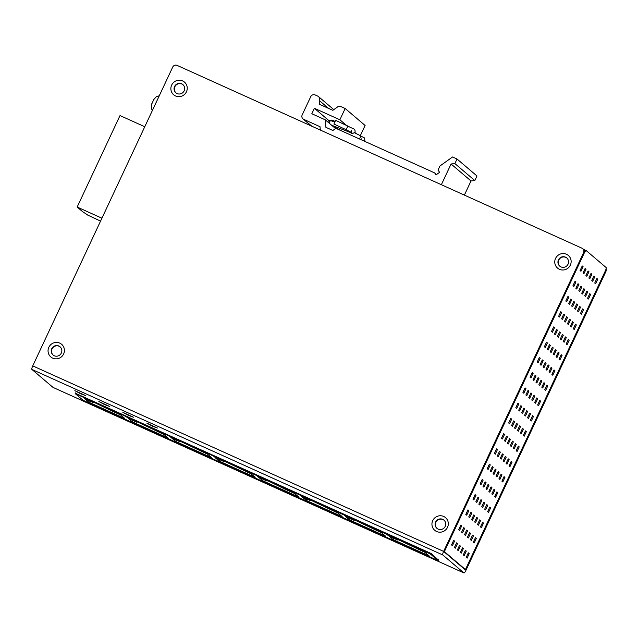 <?xml version="1.0" encoding="UTF-8"?>
<svg xmlns="http://www.w3.org/2000/svg" width="638" height="638" viewBox="0 0 638 638"><rect width="100%" height="100%" fill="white"/><g stroke="black" fill="none" stroke-linecap="round" stroke-linejoin="round"><path stroke-width="0.96" d="M584.201 253.142L444.383 551.631L465.437 569.551L605.255 271.07A3.373 0.742 -65.7 0 0 606.1 267.521L586.218 250.598A3.373 0.742 -65.7 0 0 586.178 250.567A3.373 0.742 -65.7 0 0 584.201 253.142L444.207 551.91L465.325 569.878L605.287 271.094A3.373 3.286 130.4 0 0 605.486 270.56M582.773 248.7A3.373 3.286 130.4 0 1 583.587 252.624L584.169 253.119A3.373 3.286 -49.6 0 0 583.355 249.195L582.773 248.7A3.373 3.286 130.4 0 0 582.015 248.222L177.133 65.403A3.373 3.286 130.4 0 0 172.707 67.094L32.745 365.885A3.373 0.742 114.3 0 0 31.9 369.434L53.018 387.402A3.373 0.742 114.3 0 0 53.058 387.433L463.938 572.956A3.373 0.742 -65.7 0 0 465.915 570.38L605.877 271.597A3.373 3.286 -49.6 0 0 606.02 269.076M463.938 572.956A3.373 0.742 -65.7 0 1 463.898 572.932L442.78 554.956A3.373 0.742 -65.7 0 1 443.625 551.407L583.587 252.624M157.427 428.034L146.828 423.154L152.618 426.264L157.427 428.034M133.43 417.196L122.839 412.323L128.621 415.434L133.43 417.196M109.441 406.366L98.842 401.493L104.632 404.596L109.441 406.366M85.444 395.528L74.853 390.655L80.635 393.766L85.444 395.528M75.348 393.231L431.288 553.561L438.402 560.06M570.348 265.113A8.318 8.103 -49.6 0 0 566.472 254.251A8.318 8.103 -49.6 0 0 555.554 258.43A8.318 8.103 -49.6 0 0 559.43 269.292A8.318 8.103 -49.6 0 0 570.348 265.113M63.633 353.97A8.318 8.103 -49.6 0 0 59.757 343.116A8.318 8.103 -49.6 0 0 48.839 347.295A8.318 8.103 -49.6 0 0 52.715 358.149A8.318 8.103 -49.6 0 0 63.633 353.97M186.456 91.776A8.318 8.103 -49.6 0 0 182.58 80.914A8.318 8.103 -49.6 0 0 171.662 85.093A8.318 8.103 -49.6 0 0 175.538 95.955A8.318 8.103 -49.6 0 0 186.456 91.776M447.517 527.315A8.318 8.103 -49.6 0 0 443.649 516.453A8.318 8.103 -49.6 0 0 432.731 520.632A8.318 8.103 -49.6 0 0 436.599 531.494A8.318 8.103 -49.6 0 0 447.517 527.315M559.893 266.253A5.399 5.256 130.4 0 1 558.736 260.105A5.399 5.256 130.4 0 1 566.887 258.039M53.177 355.119A5.399 5.256 130.4 0 1 52.021 348.97A5.399 5.256 130.4 0 1 60.171 346.905M176 92.917A5.399 5.256 130.4 0 1 174.844 86.768A5.399 5.256 130.4 0 1 182.994 84.702M437.07 528.455A5.399 5.256 130.4 0 1 435.913 522.307A5.399 5.256 130.4 0 1 444.064 520.241M565.523 257.146A5.399 5.256 -49.6 0 0 559.741 266.134A5.399 5.256 -49.6 0 0 568.043 264.188A5.399 5.256 -49.6 0 0 565.523 257.146M58.816 346.003A5.399 5.256 -49.6 0 0 53.034 354.991A5.399 5.256 -49.6 0 0 61.328 353.053A5.399 5.256 -49.6 0 0 58.816 346.003M181.639 83.801A5.399 5.256 -49.6 0 0 175.857 92.789A5.399 5.256 -49.6 0 0 184.151 90.851A5.399 5.256 -49.6 0 0 181.639 83.801M442.7 519.34A5.399 5.256 -49.6 0 0 436.918 528.328A5.399 5.256 -49.6 0 0 445.22 526.39A5.399 5.256 -49.6 0 0 442.7 519.34M152.011 103.452L153.654 99.855M320.762 130.256A3.373 3.286 130.4 0 1 320.164 128.605L320.013 126.691L303.744 119.346A3.373 3.286 130.4 0 1 302.173 114.944L310.746 96.649A3.373 3.286 130.4 0 1 315.172 94.958L317.708 96.099A3.373 3.286 130.4 0 1 319.279 100.501L319.582 104.337L332.845 110.326L337.582 106.921A3.373 3.286 130.4 0 1 340.899 106.57L345.166 108.5L339.879 119.777L314.382 108.269L311.815 113.755L325.308 119.848L325.906 127.337L332.869 130.479L335.883 128.318L434.701 172.938L436.049 174.876L439.614 172.324L438.043 170.075L439.941 166.008L452.533 156.98L457.031 159.014L454.886 163.583L451.066 163.99L441.36 184.709M451.066 163.99L471.011 180.969L464.384 195.108M471.011 180.969L474.831 180.562L476.977 175.984L457.031 159.014M360.326 135.671L365.103 125.471L345.166 108.5M474.831 180.562L454.886 163.583M436.551 174.517L434.701 172.938M335.54 128.557L325.308 119.848M328.785 120.518L314.382 108.269M356.028 133.525L354.832 132.513M346.522 125.431L339.879 119.777M335.07 121.364L331.8 120.064L331.449 120.813A2.026 1.491 111.2 0 0 329.391 121.986A2.026 1.491 111.2 0 0 329.136 123.102M328.522 108.372L319.279 100.501M347.862 126.061L335.628 120.367L333.921 124.043L346.155 129.729L347.862 126.061C353.157 129.211 355.326 128.27 355.071 132.13C353.181 133.557 351.753 133.741 350.796 132.664A2.026 1.491 -68.8 0 1 349.999 131.619M514.627 421.646L513.742 420.897L511.604 425.466L512.481 426.216L514.627 421.646L513.606 421.184M475.485 537.595L473.348 542.164L474.225 542.914L476.371 538.336L475.485 537.595M482.631 522.347L480.486 526.924L481.363 527.666L483.508 523.096L482.631 522.347M489.769 507.106L487.623 511.676L488.509 512.426L490.646 507.856L489.769 507.106M496.914 491.858L494.769 496.436L495.646 497.177L497.792 492.608L496.914 491.858M504.052 476.618L501.907 481.188L502.792 481.937L504.929 477.368L504.052 476.618M511.19 461.37L509.052 465.947L509.929 466.689L512.075 462.119L511.19 461.37M518.335 446.129L516.19 450.699L517.067 451.449L519.212 446.879L518.335 446.129M525.473 430.881L523.335 435.459L524.213 436.201L526.358 431.631L525.473 430.881M532.618 415.641L530.473 420.211L531.35 420.96L533.496 416.391L532.618 415.641M539.756 400.393L537.611 404.971L538.496 405.712L540.633 401.142L539.756 400.393M546.894 385.153L544.756 389.722L545.634 390.472L547.779 385.902L546.894 385.153M554.039 369.904L551.894 374.482L552.779 375.224L554.916 370.654L554.039 369.904M561.177 354.664L559.04 359.234L559.917 359.984L562.062 355.414L561.177 354.664M568.322 339.416L566.177 343.994L567.054 344.735L569.2 340.166L568.322 339.416M575.46 324.176L573.315 328.745L574.2 329.495L576.337 324.925L575.46 324.176M582.598 308.928L580.46 313.505L581.338 314.247L583.483 309.677L582.598 308.928M589.743 293.687L587.598 298.257L588.483 299.007L590.621 294.437L589.743 293.687M596.881 278.439L594.744 283.017L595.621 283.758L597.766 279.189L596.881 278.439M465.413 550.339L463.276 554.916L464.153 555.658L466.29 551.088L465.413 550.339M472.559 535.099L470.413 539.668L471.291 540.418L473.436 535.84L472.559 535.099M479.696 519.85L477.551 524.428L478.436 525.17L480.574 520.6L479.696 519.85M486.834 504.61L484.697 509.18L485.574 509.929L487.719 505.352L486.834 504.61M493.979 489.362L491.834 493.94L492.711 494.681L494.857 490.112L493.979 489.362M501.117 474.122L498.98 478.691L499.857 479.441L502.002 474.863L501.117 474.122M508.263 458.874L506.117 463.451L506.995 464.193L509.14 459.623L508.263 458.874M515.4 443.633L513.255 448.203L514.14 448.953L516.278 444.375L515.4 443.633M522.538 428.385L520.401 432.963L521.278 433.704L523.423 429.135L522.538 428.385M529.684 413.145L527.538 417.715L528.423 418.464L530.561 413.887L529.684 413.145M536.821 397.897L534.684 402.474L535.561 403.216L537.706 398.646L536.821 397.897M543.967 382.656L541.822 387.226L542.699 387.976L544.844 383.398L543.967 382.656M551.104 367.408L548.959 371.986L549.844 372.728L551.982 368.158L551.104 367.408M558.242 352.168L556.105 356.738L556.982 357.487L559.127 352.91L558.242 352.168M565.388 336.92L563.242 341.497L564.128 342.239L566.265 337.669L565.388 336.92M572.525 321.68L570.388 326.249L571.265 326.999L573.41 322.421L572.525 321.68M579.671 306.431L577.526 311.009L578.403 311.751L580.548 307.181L579.671 306.431M586.808 291.191L584.671 295.761L585.548 296.51L587.686 291.933L586.808 291.191M593.954 275.943L591.809 280.521L592.686 281.262L594.831 276.693L593.954 275.943M462.478 547.843L460.341 552.412L461.218 553.162L463.363 548.592L462.478 547.843M469.624 532.602L467.479 537.172L468.364 537.922L470.501 533.344L469.624 532.602M476.761 517.354L474.624 521.924L475.501 522.674L477.647 518.104L476.761 517.354M483.907 502.114L481.762 506.684L482.639 507.433L484.784 502.856L483.907 502.114M491.045 486.866L488.899 491.435L489.785 492.185L491.922 487.615L491.045 486.866M498.182 471.626L496.045 476.195L496.922 476.945L499.068 472.367L498.182 471.626M505.328 456.377L503.183 460.947L504.068 461.697L506.205 457.127L505.328 456.377M512.466 441.137L510.328 445.707L511.205 446.456L513.351 441.879L512.466 441.137M519.611 425.889L517.466 430.459L518.343 431.208L520.488 426.639L519.611 425.889M526.749 410.649L524.603 415.218L525.489 415.968L527.626 411.39L526.749 410.649M533.894 395.401L531.749 399.97L532.626 400.72L534.772 396.15L533.894 395.401M541.032 380.16L538.887 384.73L539.772 385.48L541.909 380.902L541.032 380.16M548.17 364.912L546.032 369.482L546.91 370.231L549.055 365.662L548.17 364.912M555.315 349.672L553.17 354.242L554.047 354.991L556.192 350.414L555.315 349.672M562.453 334.424L560.316 338.993L561.193 339.743L563.33 335.173L562.453 334.424M569.598 319.183L567.453 323.753L568.33 324.503L570.476 319.925L569.598 319.183M576.736 303.935L574.591 308.513L575.476 309.255L577.613 304.685L576.736 303.935M583.874 288.695L581.736 293.265L582.614 294.014L584.759 289.437L583.874 288.695M591.019 273.447L588.874 278.024L589.759 278.766L591.897 274.196L591.019 273.447M459.551 545.346L457.406 549.916L458.283 550.666L460.429 546.096L459.551 545.346M466.689 530.106L464.544 534.676L465.429 535.426L467.566 530.848L466.689 530.106M473.827 514.858L471.689 519.428L472.567 520.177L474.712 515.608L473.827 514.858M480.972 499.618L478.827 504.187L479.712 504.937L481.85 500.359L480.972 499.618M488.11 484.37L485.973 488.939L486.85 489.689L488.995 485.119L488.11 484.37M495.255 469.129L493.11 473.699L493.987 474.449L496.133 469.871L495.255 469.129M502.393 453.881L500.256 458.451L501.133 459.2L503.27 454.631L502.393 453.881M509.539 438.641L507.393 443.211L508.271 443.96L510.416 439.383L509.539 438.641M516.676 423.393L514.531 427.962L515.416 428.712L517.554 424.142L516.676 423.393M523.814 408.153L521.677 412.722L522.554 413.472L524.699 408.894L523.814 408.153M530.96 392.904L528.814 397.474L529.692 398.224L531.837 393.654L530.96 392.904M538.097 377.664L535.96 382.234L536.837 382.983L538.982 378.406L538.097 377.664M545.243 362.416L543.097 366.986L543.975 367.735L546.12 363.166L545.243 362.416M552.38 347.176L550.235 351.745L551.12 352.495L553.258 347.917L552.38 347.176M559.518 331.927L557.381 336.497L558.258 337.247L560.403 332.677L559.518 331.927M566.664 316.687L564.518 321.257L565.404 322.007L567.541 317.429L566.664 316.687M573.801 301.439L571.664 306.009L572.541 306.758L574.686 302.189L573.801 301.439M580.947 286.199L578.802 290.769L579.679 291.518L581.824 286.94L580.947 286.199M588.084 270.951L585.939 275.52L586.824 276.27L588.962 271.7L588.084 270.951M456.617 542.85L454.471 547.42L455.357 548.17L457.494 543.6L456.617 542.85M463.754 527.602L461.617 532.18L462.494 532.929L464.639 528.352L463.754 527.602M470.9 512.362L468.755 516.932L469.632 517.681L471.777 513.111L470.9 512.362M478.037 497.114L475.9 501.691L476.777 502.441L478.915 497.863L478.037 497.114M485.183 481.873L483.038 486.443L483.915 487.193L486.06 482.623L485.183 481.873M492.321 466.625L490.175 471.203L491.061 471.953L493.198 467.375L492.321 466.625M499.458 451.385L497.321 455.955L498.198 456.704L500.344 452.135L499.458 451.385M506.604 436.137L504.459 440.714L505.336 441.464L507.481 436.886L506.604 436.137M520.887 405.648L518.742 410.226L519.619 410.976L521.764 406.398L520.887 405.648M528.025 390.408L525.879 394.978L526.765 395.727L528.902 391.158L528.025 390.408M535.162 375.16L533.025 379.738L533.902 380.487L536.048 375.91L535.162 375.16M542.308 359.92L540.163 364.489L541.048 365.239L543.185 360.669L542.308 359.92M549.446 344.672L547.308 349.249L548.186 349.999L550.331 345.421L549.446 344.672M556.591 329.431L554.446 334.001L555.323 334.751L557.468 330.181L556.591 329.431M563.729 314.183L561.584 318.761L562.469 319.51L564.606 314.933L563.729 314.183M570.866 298.943L568.729 303.513L569.606 304.262L571.752 299.693L570.866 298.943M578.012 283.695L575.867 288.272L576.752 289.022L578.889 284.444L578.012 283.695M585.15 268.454L583.012 273.024L583.89 273.774L586.035 269.204L585.15 268.454M453.682 540.354L451.545 544.924L452.422 545.673L454.559 541.104L453.682 540.354M460.827 525.106L458.682 529.684L459.559 530.433L461.705 525.856L460.827 525.106M467.965 509.866L465.82 514.435L466.705 515.185L468.842 510.615L467.965 509.866M475.103 494.617L472.965 499.195L473.843 499.945L475.988 495.367L475.103 494.617M482.248 479.377L480.103 483.947L480.988 484.697L483.125 480.127L482.248 479.377M489.386 464.129L487.249 468.707L488.126 469.456L490.271 464.879L489.386 464.129M496.531 448.889L494.386 453.459L495.263 454.208L497.409 449.638L496.531 448.889M503.669 433.641L501.524 438.218L502.409 438.968L504.546 434.39L503.669 433.641M510.807 418.4L508.669 422.97L509.547 423.72L511.692 419.15L510.807 418.4M517.952 403.152L515.807 407.73L516.692 408.48L518.83 403.902L517.952 403.152M525.09 387.912L522.953 392.482L523.83 393.231L525.975 388.662L525.09 387.912M532.236 372.664L530.09 377.241L530.968 377.991L533.113 373.413L532.236 372.664M539.373 357.424L537.228 361.993L538.113 362.743L540.25 358.173L539.373 357.424M546.519 342.175L544.374 346.753L545.251 347.503L547.396 342.925L546.519 342.175M553.656 326.935L551.511 331.505L552.396 332.254L554.534 327.685L553.656 326.935M560.794 311.687L558.657 316.265L559.534 317.014L561.679 312.437L560.794 311.687M567.94 296.447L565.794 301.016L566.672 301.766L568.817 297.196L567.94 296.447M575.077 281.199L572.94 285.776L573.817 286.526L575.955 281.948L575.077 281.199M582.223 265.958L580.078 270.528L580.955 271.278L583.1 266.708L582.223 265.958M468.348 552.835L466.203 557.413L467.088 558.154L469.225 553.585L468.348 552.835M175.466 65.132L175.33 65.068A3.373 0.742 114.3 0 0 175.291 65.044A3.373 0.742 114.3 0 0 174.82 65.259M464.376 569.072L465.437 569.551M476.371 538.336L475.35 537.882M483.508 523.096L482.495 522.634M490.646 507.856L489.633 507.393M497.792 492.608L496.771 492.145M504.929 477.368L503.916 476.905M512.075 462.119L511.054 461.657M519.212 446.879L518.2 446.417M526.358 431.631L525.337 431.168M533.496 416.391L532.483 415.928M540.633 401.142L539.62 400.68M547.779 385.902L546.758 385.44M554.916 370.654L553.904 370.2M562.062 355.414L561.041 354.951M569.2 340.166L568.187 339.711M576.337 324.925L575.324 324.463M583.483 309.677L582.462 309.223M590.621 294.437L589.608 293.974M597.766 279.189L596.745 278.734M466.29 551.088L465.277 550.626M473.436 535.84L472.423 535.386M480.574 520.6L479.561 520.137M487.719 505.352L486.698 504.897M494.857 490.112L493.844 489.649M502.002 474.863L500.982 474.409M509.14 459.623L508.127 459.161M516.278 444.375L515.265 443.92M523.423 429.135L522.402 428.672M530.561 413.887L529.548 413.432M537.706 398.646L536.686 398.184M544.844 383.398L543.831 382.944M551.982 368.158L550.969 367.695M559.127 352.91L558.106 352.455M566.265 337.669L565.252 337.207M573.41 322.421L572.39 321.967M580.548 307.181L579.535 306.719M587.686 291.933L586.673 291.478M594.831 276.693L593.811 276.23M463.363 548.592L462.343 548.13M470.501 533.344L469.488 532.889M477.647 518.104L476.626 517.641M484.784 502.856L483.771 502.401M491.922 487.615L490.909 487.153M499.068 472.367L498.047 471.913M506.205 457.127L505.192 456.664M513.351 441.879L512.33 441.424M520.488 426.639L519.476 426.176M527.626 411.39L526.613 410.936M534.772 396.15L533.751 395.688M541.909 380.902L540.896 380.447M549.055 365.662L548.034 365.199M556.192 350.414L555.18 349.959M563.33 335.173L562.317 334.711M570.476 319.925L569.463 319.471M577.613 304.685L576.6 304.222M584.759 289.437L583.738 288.982M591.897 274.196L590.884 273.734M460.429 546.096L459.416 545.634M467.566 530.848L466.553 530.393M474.712 515.608L473.691 515.145M481.85 500.359L480.837 499.905M488.995 485.119L487.974 484.657M496.133 469.871L495.12 469.416M503.27 454.631L502.258 454.168M510.416 439.383L509.395 438.928M517.554 424.142L516.541 423.68M524.699 408.894L523.678 408.44M531.837 393.654L530.824 393.191M538.982 378.406L537.962 377.951M546.12 363.166L545.107 362.703M553.258 347.917L552.245 347.463M560.403 332.677L559.382 332.215M567.541 317.429L566.528 316.974M574.686 302.189L573.666 301.726M581.824 286.94L580.811 286.486M588.962 271.7L587.949 271.238M457.494 543.6L456.481 543.137M464.639 528.352L463.619 527.897M471.777 513.111L470.764 512.649M478.915 497.863L477.902 497.409M486.06 482.623L485.047 482.161M493.198 467.375L492.185 466.92M500.344 452.135L499.323 451.672M507.481 436.886L506.468 436.432M521.764 406.398L520.752 405.943M528.902 391.158L527.889 390.695M536.048 375.91L535.027 375.455M543.185 360.669L542.172 360.207M550.331 345.421L549.31 344.967M557.468 330.181L556.456 329.718M564.606 314.933L563.593 314.478M571.752 299.693L570.731 299.23M578.889 284.444L577.876 283.99M586.035 269.204L585.014 268.742M454.559 541.104L453.546 540.641M461.705 525.856L460.692 525.401M468.842 510.615L467.829 510.153M475.988 495.367L474.967 494.913M483.125 480.127L482.113 479.664M490.271 464.879L489.25 464.424M497.409 449.638L496.396 449.176M504.546 434.39L503.534 433.936M511.692 419.15L510.671 418.688M518.83 403.902L517.817 403.447M525.975 388.662L524.954 388.199M533.113 373.413L532.1 372.959M540.25 358.173L539.238 357.711M547.396 342.925L546.375 342.47M554.534 327.685L553.521 327.222M561.679 312.437L560.658 311.982M568.817 297.196L567.804 296.734M575.955 281.948L574.942 281.494M583.1 266.708L582.087 266.245M469.225 553.585L468.212 553.122M144.762 126.739L120.016 115.566L77.166 207.031L82.741 211.776L87.254 214.671M87.183 214.839L100.557 221.107M77.166 207.031L101.92 218.204M438.139 560.611L83.044 400.273L75.18 393.582L430.283 553.92L438.139 560.611L438.545 559.741M399.228 540.131L425.02 552.38L429.127 555.873L393.136 539.62L389.028 536.127L397.578 539.987L396.629 539.182L399.228 540.131M355.741 520.496L381.532 532.738L385.639 536.239L349.648 519.986L345.541 516.493L354.09 520.353L353.141 519.539L355.741 520.496M312.253 500.862L338.044 513.104L342.151 516.605L306.16 500.351L302.053 496.858L310.602 500.718L309.653 499.905L312.253 500.862M286.007 489.609L294.557 493.469L298.664 496.962L262.673 480.717L258.565 477.216L267.115 481.076L266.166 480.27L268.765 481.219L286.007 489.609M225.278 461.585L251.069 473.835L255.176 477.328L219.185 461.075L215.078 457.582L223.627 461.441L222.678 460.636L225.278 461.585M181.79 441.951L207.581 454.2L211.688 457.693L175.697 441.44L171.59 437.947L180.139 441.807L179.19 441.002L181.79 441.951M138.302 422.316L164.094 434.566L168.201 438.059L132.21 421.806L128.102 418.313L136.652 422.173L135.703 421.359L138.302 422.316M112.065 411.063L120.606 414.923L124.713 418.424L88.722 402.171L84.623 398.678L93.164 402.538L92.215 401.725L94.815 402.682L112.065 411.063M87.063 399.436L83.426 397.769L87.063 399.436M130.551 419.07L126.914 417.404L130.551 419.07M174.038 438.705L170.402 437.038L174.038 438.705M217.526 458.347L213.889 456.672L217.526 458.347M261.014 477.982L257.377 476.307L261.014 477.982M304.501 497.616L300.865 495.941L304.501 497.616M347.989 517.251L344.353 515.584L347.989 517.251M391.477 536.885L387.84 535.218L391.477 536.885M430.594 553.25L430.283 553.92M75.18 393.582L75.499 392.912M393.774 538.265L393.136 539.62M350.286 518.63L349.648 519.986M306.798 498.996L306.16 500.351M263.311 479.361L262.673 480.717M219.823 459.727L219.185 461.075M176.335 440.084L175.697 441.44M132.848 420.45L132.21 421.806M89.36 400.816L88.722 402.171M53.018 387.402L463.898 572.932M442.78 554.956L31.9 369.434M32.745 365.885L443.625 551.407M605.877 271.597L605.287 271.094M303.744 119.346L311.815 126.212M359.322 138.901A2.026 0.766 -63.5 0 0 360.127 137.688A2.026 0.766 -63.5 0 0 360.287 135.655L354.569 132.8M583.579 249.41L586.131 250.559M152.346 110.541L151.27 108.069L151.9 103.268M159.269 95.78L156.382 96.657L153.519 99.799M318.466 96.577L333.802 109.64M302.986 118.867L311.4 126.029M327.645 121.842L328.745 120.534L329.958 120.359L334.719 122.081M350.796 132.664L331.624 125.223M346.155 129.729L351.825 132.664L351.402 130.407M332.446 125.542A3.373 3.373 0 0 0 333.73 126.045M333.427 126.763L342.766 131.428M361.18 138.733L360.988 139.658M364.306 141.15L364.848 140.448C364.354 136.691 365.494 138.853 360.287 135.655M586.178 250.567L583.571 249.394"/></g></svg>
